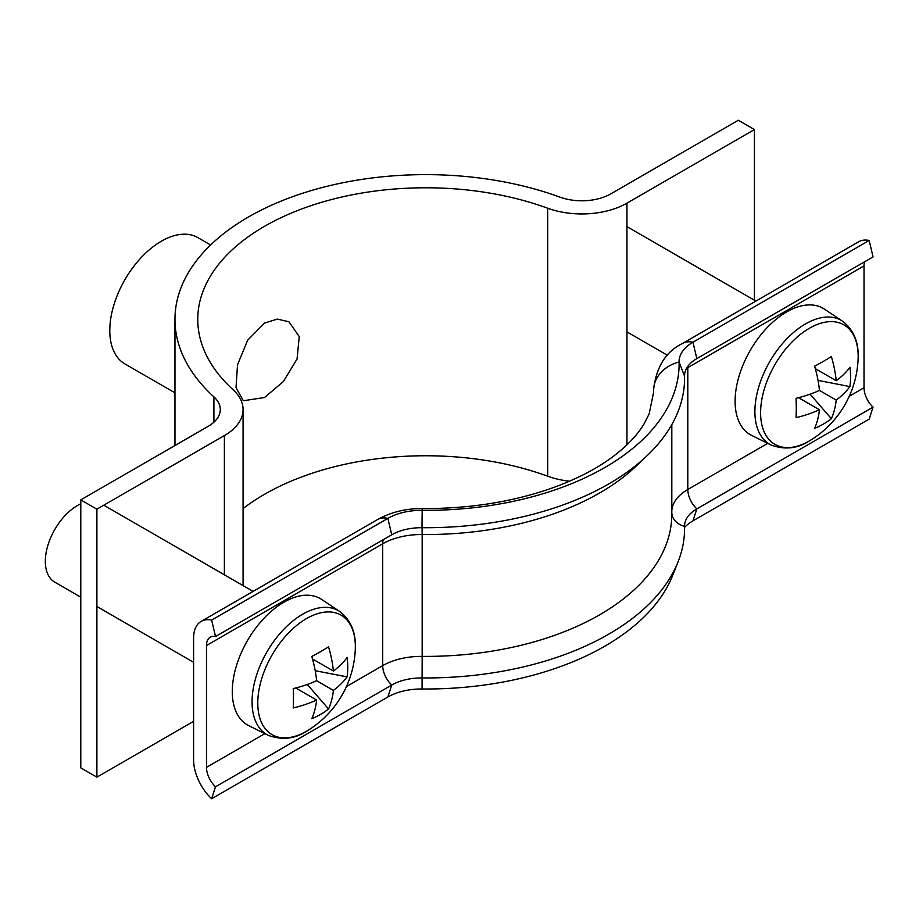 <?xml version="1.0" encoding="UTF-8"?>
<svg xmlns="http://www.w3.org/2000/svg" width="919" height="919" viewBox="0 0 919 919"><rect width="100%" height="100%" fill="white"/><g stroke="black" fill="none" stroke-linecap="round" stroke-linejoin="round"><path stroke-width="1.38" d="M264.511 397.536L283.42 381.488L297.055 358.996L299.249 336.595L288.922 321.776L277.331 319.077L264.511 323.097L247.59 340.306L237.516 364.82L236.022 387.634L243.34 400.73L264.511 397.536M210.612 244.982L197.838 237.607A72.934 42.113 120 0 0 161.365 241.215A72.934 42.113 120 0 0 113.715 305.487A72.934 42.113 120 0 0 124.904 363.924L174.966 392.827M754.442 129.556L626.953 203.156A63.813 36.84 0 0 1 547.678 208.222A227.912 131.589 180 0 0 315.803 204.087A227.912 131.589 180 0 0 197.757 319.375A227.912 131.589 180 0 0 233.162 389.805A63.813 36.84 0 0 1 243.075 409.529A63.813 36.84 0 0 1 224.385 435.583L96.897 509.183L80.792 499.879L208.268 426.278A41.022 23.687 0 0 0 220.284 409.529A41.022 23.687 0 0 0 213.909 396.859A250.703 144.742 180 0 1 174.966 319.375A250.703 144.742 180 0 1 304.821 192.553A250.703 144.742 180 0 1 559.878 197.114A41.022 23.687 0 0 0 610.848 193.852L738.325 120.251L754.442 129.556L754.442 300.237M243.075 508.598A227.912 131.589 180 0 1 547.678 476.203A63.813 36.84 0 0 0 569.481 481.223M80.792 499.879L80.792 767.859L96.897 777.152L193.599 721.335M96.897 509.183L96.897 777.152M684.575 527.426A47.409 27.375 180 0 1 692.96 520.855L696.832 508.885A41.941 24.216 180 0 0 685.597 520.625A41.941 24.216 180 0 0 684.552 526.357A258.917 149.487 180 0 1 678.096 561.727A258.917 149.487 180 0 1 421.982 677.946A41.941 24.216 0 0 0 391.735 685.034L215.517 786.779A18.231 10.523 60 0 1 206.488 767.365L206.488 645.517A18.231 10.523 60 0 1 210.267 637.177A18.231 10.523 60 0 1 215.517 636.534L391.735 534.789A41.941 24.216 0 0 1 421.982 527.701A258.917 149.487 180 0 0 684.552 376.112A41.941 24.216 180 0 1 696.832 358.64L873.05 256.906L869.179 240.468A36.461 21.057 -120 0 0 858.679 241.754L682.472 343.499C665.804 351.575 656.166 367.06 653.558 389.966L653.558 394.205M684.552 376.112L679.084 361.948A47.409 27.375 180 0 1 692.96 342.213L869.179 240.468M671.812 510.757A54.703 31.579 180 0 1 687.803 489.482A18.231 10.523 60 0 0 696.832 508.885L873.05 407.151A18.231 10.523 60 0 1 864.021 387.738L864.021 265.901A18.231 10.523 60 0 1 864.618 261.777M692.96 520.855L869.179 419.121L873.05 407.151M653.558 393.975L653.558 390.564A36.461 29.776 178.6 0 1 679.084 361.948A253.437 146.328 180 0 1 422.062 510.344A47.409 27.375 0 0 0 387.864 518.362L211.646 620.095A36.461 21.057 -120 0 0 201.146 621.382A36.461 21.057 -120 0 0 193.599 638.073L193.599 759.921A36.461 21.057 -120 0 0 211.646 798.749L215.517 786.779M678.096 561.727L672.765 575.225A253.437 146.328 180 0 1 422.062 688.997A47.409 27.375 0 0 0 387.864 697.004L211.646 798.749M215.517 636.534L211.646 620.095M760.599 412.757A68.994 39.827 120 0 0 809.386 440.925A68.994 39.827 120 0 0 812.143 439.236L812.143 439.236A100.286 100.286 0 0 0 858.082 359.662L858.082 359.662A68.994 39.827 120 0 0 858.162 356.423A68.994 39.827 120 0 0 809.386 328.267A68.994 39.827 120 0 0 760.599 412.757M771.052 445.014A71.544 41.298 120 0 1 758.393 388.174A71.544 41.298 120 0 1 805.469 323.925A71.544 41.298 120 0 1 842.539 321.19L824.458 309.14A72.934 42.113 120 0 0 786.664 311.932A72.934 42.113 120 0 0 738.669 377.433A72.934 42.113 120 0 0 751.581 435.376L771.052 445.014C784.7 450.011 797.439 448.667 809.271 440.994L812.143 439.236M819.449 390.403L836.21 400.087A99.585 57.495 -120 0 1 831.362 418.696A100.045 77.46 -150.1 0 1 814.602 428.38A99.585 57.495 60 0 0 819.449 409.759A99.585 57.495 0 0 1 796.049 417.663A100.045 25.927 -100.9 0 0 796.268 408.381A100.045 25.927 -100.9 0 0 796.049 398.318A99.585 57.495 180 0 0 819.449 390.403A99.585 57.495 60 0 0 814.602 366.187A100.045 25.927 -19.1 0 0 831.362 356.503A99.585 57.495 -120 0 1 836.21 380.73A99.585 57.495 180 0 0 849.903 367.221A100.045 77.46 30.1 0 1 850.58 377.02A100.045 77.46 30.1 0 1 849.903 386.566L818.036 380.409M836.21 400.087A99.585 57.495 0 0 0 849.903 386.566M819.449 409.759L798.554 397.697M836.21 380.73L815.314 368.657M831.362 418.696L810.087 394.171M257.779 703.058A68.994 39.827 120 0 0 306.555 731.225A68.994 39.827 120 0 0 309.324 729.537L309.324 729.537A100.286 100.286 0 0 0 355.262 649.963L355.262 649.963A68.994 39.827 120 0 0 355.343 646.723A68.994 39.827 120 0 0 306.555 618.567A68.994 39.827 120 0 0 257.779 703.058M268.233 735.315A71.544 41.298 120 0 1 255.562 678.475A71.544 41.298 120 0 1 302.65 614.225A71.544 41.298 120 0 1 339.72 611.491L321.639 599.441A72.934 42.113 120 0 0 283.845 602.232A72.934 42.113 120 0 0 235.85 667.734A72.934 42.113 120 0 0 248.762 725.677L268.233 735.315C281.88 740.312 294.62 738.968 306.452 731.294L309.324 729.537M80.792 503.784A45.582 26.318 120 0 0 77.564 505.461A45.582 26.318 120 0 0 47.788 545.633A45.582 26.318 120 0 0 54.772 582.164L80.792 597.178M316.63 680.703L333.39 690.387A99.585 57.495 -120 0 1 328.542 708.997A100.045 77.46 -150.1 0 1 311.782 718.681A99.585 57.495 60 0 0 316.63 700.06A99.585 57.495 0 0 1 293.23 707.963A100.045 25.927 -100.9 0 0 293.448 698.681A100.045 25.927 -100.9 0 0 293.23 688.618A99.585 57.495 180 0 0 316.63 680.703A99.585 57.495 60 0 0 311.782 656.488A100.045 25.927 -19.1 0 0 328.542 646.804A99.585 57.495 -120 0 1 333.39 671.031A99.585 57.495 180 0 0 347.083 657.522A100.045 77.46 30.1 0 1 347.761 667.32A100.045 77.46 30.1 0 1 347.083 676.866L315.206 670.709M333.39 690.387A99.585 57.495 0 0 0 347.083 676.866M316.63 700.06L295.723 687.998M333.39 671.031L312.494 658.957M328.542 708.997L307.268 684.471M213.909 396.859L213.909 422.212M626.953 203.156L626.953 444.819M224.385 435.583L224.385 574.812M547.678 208.222L547.678 476.203M696.832 358.64L692.96 342.213A36.461 21.057 -120 0 0 682.472 343.499M767.698 443.349L687.803 489.482L687.803 367.634L864.021 265.901M686.539 368.393A54.703 31.579 180 0 1 687.803 367.634A18.231 10.523 60 0 1 687.86 366.336M849.259 396.261L864.021 387.738M684.552 526.357A18.231 14.888 -1.4 0 1 671.812 513.032M421.982 527.701L422.2 508.598C469.517 508.77 512.94 501.877 552.457 487.92C576.133 479.373 596.029 469.138 612.146 457.225C626.792 446.22 637.43 435.112 644.058 423.912L649.159 413.872L653.581 392.436A227.912 131.589 180 0 0 653.558 390.564A72.934 42.102 180 0 1 653.558 389.966M641.29 460.982A246.143 142.112 180 0 1 422.166 534.536L422.051 526.828M671.812 424.589L671.812 514.284A246.143 142.112 180 0 1 422.166 656.384L422.166 534.536A54.703 31.579 0 0 0 382.706 543.784L206.488 645.517M422.062 688.997L422.166 656.384A54.703 31.579 0 0 0 382.706 665.62L346.44 686.562M387.864 697.004L391.735 685.034A18.231 10.523 60 0 1 382.706 665.62L382.706 543.784A18.231 10.523 60 0 1 383.303 539.66M264.879 733.649L206.488 767.365M391.735 534.789L387.864 518.362A36.461 21.057 -120 0 0 377.364 519.649L201.146 621.382M174.966 319.375L174.966 445.508M243.075 409.529L243.075 585.598M422.2 508.598C405.807 508.46 390.862 512.147 377.364 519.649M626.953 331.908L667.516 355.32M626.953 226.637L755.923 301.087M842.539 321.19C853.946 330.013 859.127 342.833 858.082 359.662M96.897 606.483L193.599 662.312M103.801 505.197L253.093 591.388M339.72 611.491C351.127 620.314 356.308 633.134 355.262 649.963"/></g></svg>
